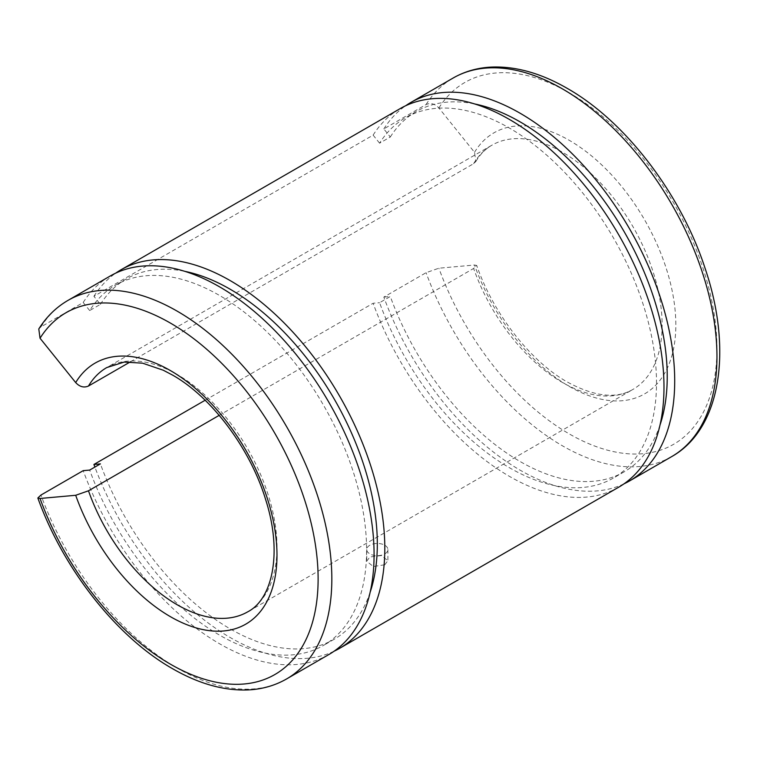 <?xml version="1.0" encoding="UTF-8"?>
<svg xmlns="http://www.w3.org/2000/svg" width="757" height="757" viewBox="0 0 757 757"><rect width="100%" height="100%" fill="white"/><g stroke="black" fill="none" stroke-linecap="round" stroke-linejoin="round"><path stroke-width="0.57" stroke-dasharray="3.79 2.84" d="M623.948 483.865A218.565 126.192 60 0 1 383.827 297.085L426.077 272.69L438.88 268.205L474.525 265.016L476.721 265.489L473.617 268.451L219.199 415.338M130.45 361.799L473.617 163.673L475.86 161.478L474.525 152.318L438.88 107.977C434.868 103.718 430.601 102.574 426.077 104.542L383.827 128.936L390.309 136.998L379.588 143.187A207.995 120.089 60 0 1 405.44 117.78A207.995 120.089 60 0 1 565.716 173.504A207.995 120.089 60 0 1 656.508 382.815A207.995 120.089 60 0 1 613.425 478.036A207.995 120.089 60 0 1 379.588 302.696L390.309 296.507L383.827 297.085M660.047 424.904A207.995 120.089 60 0 1 624.147 471.848A207.995 120.089 60 0 1 390.309 296.507M334.036 651.247A218.565 126.192 60 0 1 94.89 467.069M205.147 400.245L373.116 303.273L379.588 302.696M618.715 487.196A218.565 126.192 60 0 1 373.116 303.273M384.802 564.76L387.896 560.672L381.377 555.562L369.842 556.963L366.748 561.259L373.277 566.52L384.802 564.76M328.812 654.568A218.565 126.192 60 0 1 83.204 470.655M379.588 143.187L373.116 135.125L93.925 296.309L100.407 304.371L89.686 310.559A207.995 120.089 60 0 1 115.537 285.152A207.995 120.089 60 0 1 275.813 340.877A207.995 120.089 60 0 1 366.606 550.197A207.995 120.089 60 0 1 323.523 645.409A207.995 120.089 60 0 1 89.686 470.069M370.135 592.277A207.995 120.089 60 0 1 334.244 639.22A207.995 120.089 60 0 1 100.407 463.88M384.802 553.869A10.579 6.103 0 0 0 387.896 549.554A10.579 6.103 0 0 0 381.367 543.914A10.579 6.103 0 0 0 369.842 545.239A10.579 6.103 0 0 0 366.748 549.554A10.579 6.103 0 0 0 373.277 555.193A10.579 6.103 0 0 0 384.802 553.869M89.686 310.559L83.204 302.497L40.954 326.892L38.796 328.954M100.407 304.371A207.995 120.089 60 0 1 126.249 278.964A207.995 120.089 60 0 1 184.859 271.356M93.925 296.309A218.565 126.192 60 0 1 115.736 273.135M83.204 302.497A218.565 126.192 60 0 1 110.248 275.993M373.116 135.125A218.565 126.192 60 0 1 400.15 108.62M390.309 136.998A207.995 120.089 60 0 1 416.161 111.591A207.995 120.089 60 0 1 474.762 103.974M383.827 128.936A218.565 126.192 60 0 1 405.648 105.753M671.686 456.613A218.565 126.192 60 0 1 562.404 445.788A218.565 126.192 60 0 1 426.077 272.69M438.88 107.977A208.875 120.59 60 0 1 569.264 92.818A208.875 120.59 60 0 1 716.955 348.636A208.875 120.59 60 0 1 569.264 433.912A208.875 120.59 60 0 1 438.88 268.205M473.617 163.673A141.01 81.415 60 0 1 491.899 145.202L106.775 367.561A141.01 81.415 60 0 1 177.28 374.545A141.01 81.415 60 0 1 276.986 547.245A141.01 81.415 60 0 1 247.785 611.798L632.909 389.439A141.01 81.415 60 0 1 562.404 382.455A141.01 81.415 60 0 1 473.617 268.451M475.86 161.478C480.193 154.277 485.54 148.845 491.899 145.202A141.01 81.415 60 0 1 562.404 152.185A141.01 81.415 60 0 1 662.12 324.895A141.01 81.415 60 0 1 632.909 389.439C616.217 399.166 594.33 396.677 567.248 381.982C530.439 361.259 493.432 313.966 476.721 265.489M474.525 152.318A150.709 87.008 60 0 1 569.264 140.319A150.709 87.008 60 0 1 675.821 324.895A150.709 87.008 60 0 1 569.264 386.42A150.709 87.008 60 0 1 474.525 265.016M286.562 678.963A218.565 126.192 60 0 1 177.28 668.138A218.565 126.192 60 0 1 40.954 495.05M40.954 326.892A218.565 126.192 60 0 1 67.998 300.387M426.077 104.542A218.565 126.192 60 0 1 453.121 78.037M624.147 471.848L613.425 478.036M334.244 639.22L323.523 645.409M387.896 549.554L387.896 560.672M366.748 549.554L366.748 561.259M126.249 278.964L115.537 285.152M416.161 111.591L405.44 117.78"/><path stroke-width="1.14" d="M405.648 105.753A218.565 126.192 60 0 1 410.871 102.432A218.565 126.192 60 0 1 579.294 160.986A218.565 126.192 60 0 1 674.705 380.951A218.565 126.192 60 0 1 629.436 481.007A218.565 126.192 60 0 1 623.948 483.865M474.762 103.974A207.995 120.089 60 0 1 667.229 376.626A207.995 120.089 60 0 1 660.047 424.904M115.736 273.135A218.565 126.192 60 0 1 120.969 269.804A218.565 126.192 60 0 1 289.392 328.368A218.565 126.192 60 0 1 384.802 548.323A218.565 126.192 60 0 1 339.533 648.38A218.565 126.192 60 0 1 334.036 651.247M94.89 467.069A218.565 126.192 60 0 1 93.925 464.467L205.147 400.245M120.969 269.804L400.15 108.62A218.565 126.192 60 0 1 568.583 167.174A218.565 126.192 60 0 1 663.984 387.139A218.565 126.192 60 0 1 618.715 487.196L339.533 648.38M219.199 415.338L88.484 490.801L75.691 495.286L40.036 498.475L37.85 498.011L40.954 495.05L83.204 470.655L89.686 470.069L100.407 463.88L93.925 464.467M67.998 300.387A218.565 126.192 60 0 1 177.28 311.212A218.565 126.192 60 0 1 331.831 578.906A218.565 126.192 60 0 1 286.562 678.963L328.812 654.568A218.565 126.192 60 0 0 374.081 554.512A218.565 126.192 60 0 0 278.671 334.556A218.565 126.192 60 0 0 110.248 275.993L67.998 300.387C56.217 307.247 46.48 316.767 38.796 328.954L40.036 338.237L75.691 382.588C79.703 386.846 83.97 387.991 88.484 386.023L130.45 361.799M184.859 271.356A207.995 120.089 60 0 1 377.317 544.009A207.995 120.089 60 0 1 370.135 592.277M671.686 456.613C721.109 428.859 732.814 349.639 705.013 268.101C680.836 193.896 625.443 121.328 567.248 88.38C541 73.24 515.763 66.133 491.548 67.07C477.497 67.751 464.694 71.413 453.121 78.037A218.565 126.192 60 0 1 562.404 88.862A218.565 126.192 60 0 1 716.955 356.556A218.565 126.192 60 0 1 671.686 456.613L629.436 481.007M88.484 386.023A141.01 81.415 60 0 1 106.775 367.561L124.224 362.064L142.619 363.18L163.238 370.211L172.426 375.018C211.383 396.857 250.293 448.532 265.66 499.639C282.664 552.43 272.615 599.08 247.785 611.798A141.01 81.415 60 0 1 177.28 604.815A141.01 81.415 60 0 1 88.484 490.801M75.691 382.588A150.709 87.008 60 0 1 170.42 370.58A150.709 87.008 60 0 1 276.986 555.155A150.709 87.008 60 0 1 170.42 616.681A150.709 87.008 60 0 1 75.691 495.286M40.036 338.237A208.875 120.59 60 0 1 170.42 323.088A208.875 120.59 60 0 1 318.12 578.906A208.875 120.59 60 0 1 170.42 664.182A208.875 120.59 60 0 1 40.036 498.475M286.562 678.963C274.99 685.587 262.177 689.249 248.126 689.93C223.911 690.867 198.684 683.76 172.426 668.62C116.682 636.987 63.342 569.094 37.85 498.011M453.121 78.037L410.871 102.432"/></g></svg>
